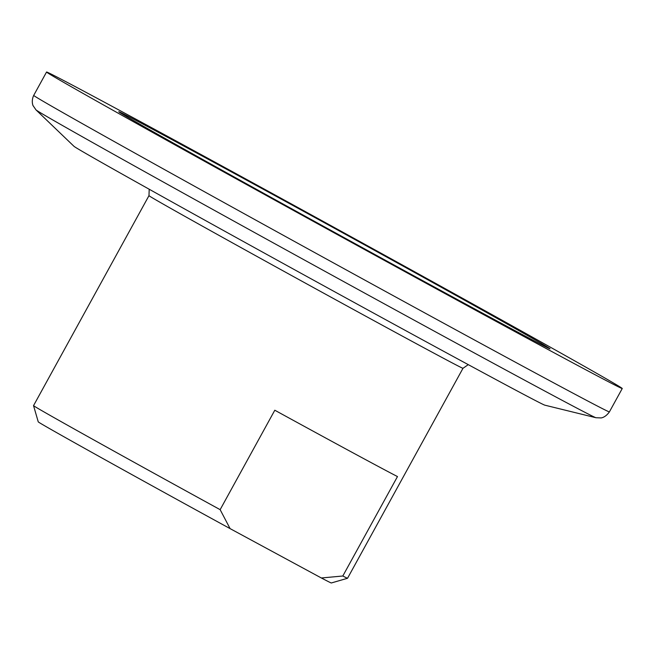 <?xml version="1.0" encoding="UTF-8"?>
<svg xmlns="http://www.w3.org/2000/svg" width="655" height="655" viewBox="0 0 655 655"><rect width="100%" height="100%" fill="white"/><g stroke="black" fill="none" stroke-linecap="round" stroke-linejoin="round"><path stroke-width="0.98" d="M220.145 509.664L274.805 410.226A179.167 1.294 28.8 0 0 397.479 476.57L342.811 576.007A179.167 1.294 28.8 0 0 347.543 578.267L331.324 582.975A167.221 1.204 -151.2 0 1 321.359 577.98L230.085 528.618A167.221 1.204 -151.2 0 1 38.252 421.861L33.536 405.633A179.167 1.294 28.8 0 0 220.145 509.664L230.085 528.618M347.543 578.267A179.167 1.294 28.8 0 0 347.551 578.259L462.987 368.29A179.167 1.294 -151.2 0 1 458.238 366.039A179.167 1.294 -151.2 0 1 286.366 272.66A179.167 1.294 -151.2 0 1 148.972 195.657L33.544 405.625A179.167 1.294 28.8 0 0 33.536 405.633M321.359 577.98L342.811 576.007M35.984 109.876L73.982 146.311A268.755 1.94 28.8 0 0 308.497 277.392A268.755 1.94 28.8 0 0 544.829 405.167L595.952 417.726A319.624 2.309 -151.2 0 1 508.345 371.401A319.624 2.309 -151.2 0 1 208.11 206.874A319.624 2.309 -151.2 0 1 35.984 109.876L33.151 105.758C33.569 106.83 30.679 101.885 33.708 95.393A328.474 2.374 28.8 0 0 207.111 193.209A328.474 2.374 28.8 0 0 519.227 364.27A328.474 2.374 28.8 0 0 609.404 411.88C604.696 418.504 599.898 417.939 600.954 417.915L595.952 417.726M136.731 119.636A328.474 2.374 28.8 0 0 46.554 72.025A328.474 2.374 28.8 0 0 219.957 169.841A328.474 2.374 28.8 0 0 532.073 340.903A328.474 2.374 28.8 0 0 622.25 388.513A328.474 2.374 28.8 0 0 448.855 290.697A328.474 2.374 28.8 0 0 136.731 119.636M482.481 313.139A246.059 1.777 -151.2 0 1 248.671 185.005A246.059 1.777 -151.2 0 1 118.776 111.727A246.059 1.777 -151.2 0 1 335.262 228.71A246.059 1.777 -151.2 0 1 550.028 348.812A246.059 1.777 -151.2 0 1 482.481 313.139M46.554 72.025L33.708 95.393M622.25 388.513L609.404 411.88M148.972 195.657L149.209 189.238M468.276 364.647L462.987 368.29"/></g></svg>
